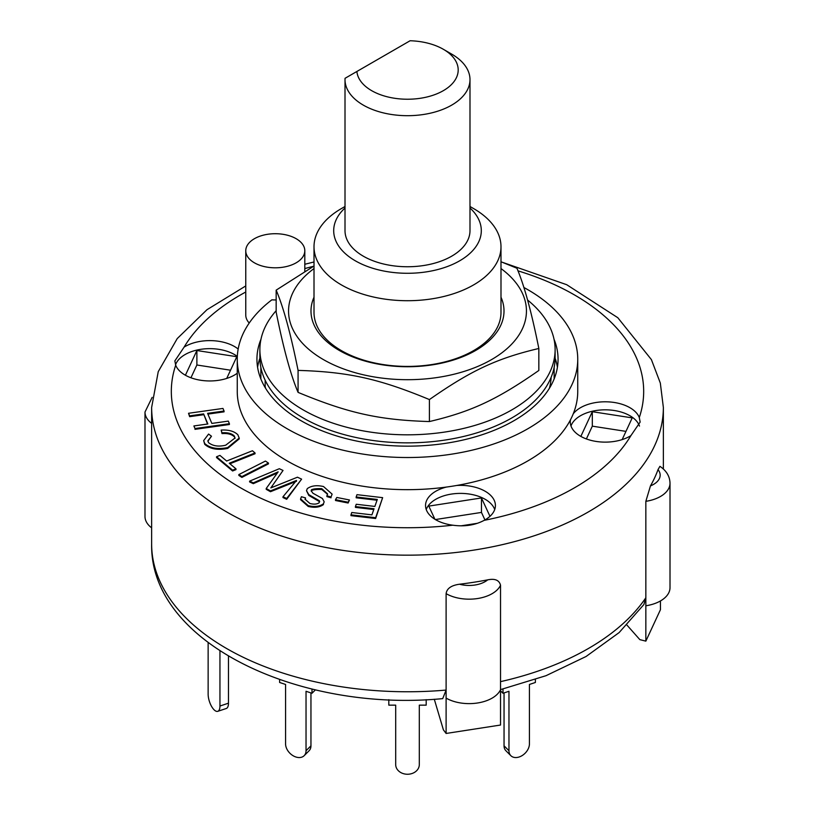 <?xml version="1.0" encoding="UTF-8"?>
<svg xmlns="http://www.w3.org/2000/svg" width="815" height="815" viewBox="0 0 815 815"><rect width="100%" height="100%" fill="white"/><g stroke="black" fill="none" stroke-linecap="round" stroke-linejoin="round"><path stroke-width="1.22" d="M469.99 79.615L469.99 230.676A62.49 36.074 180 0 1 407.5 266.75A62.49 36.074 180 0 1 345.01 230.676L345.01 79.615A62.49 36.074 0 0 0 407.5 115.689A62.49 36.074 0 0 0 469.99 79.615A62.49 36.074 0 0 0 451.683 54.106L443.34 49.277A50.683 29.259 180 0 1 428.089 96.71A50.683 29.259 180 0 1 356.889 71.475L345.051 78.301A62.49 36.074 0 0 0 345.01 79.615M356.889 71.475L410.098 40.75A50.683 29.259 180 0 1 443.34 49.277M265.17 380.228L265.17 386.656A143.674 82.947 0 0 0 265.181 386.667L264.63 386.667M550.37 386.667L549.819 386.667A143.674 82.947 0 0 0 551.134 377.274M265.598 388.286A143.674 82.947 180 0 1 265.181 386.667M549.819 386.667A143.674 82.947 180 0 1 549.402 388.286M276.163 310.698A147.617 85.218 0 0 0 259.883 349.594A147.617 85.218 0 0 0 402.253 434.762A147.617 85.218 0 0 0 555.117 349.594A147.617 85.218 0 0 0 527.56 300.012M259.883 349.594L259.883 357.622A147.617 85.218 0 0 0 402.253 442.8A147.617 85.218 0 0 0 555.117 357.622L555.117 349.594M345.01 206.49L341.393 208.579A93.491 53.973 0 0 0 314.009 246.741L314.009 312.44A93.491 53.973 0 0 0 341.393 350.613A93.491 53.973 0 0 0 443.279 362.308A93.491 53.973 0 0 0 500.991 312.44L500.991 246.741A93.491 53.973 0 0 0 473.607 208.579L469.99 206.49M314.009 297.2A96.506 55.715 0 0 0 407.5 366.74A96.506 55.715 0 0 0 500.991 297.2M314.009 268.563A118.949 68.674 0 0 0 348.718 370.723A118.949 68.674 0 0 0 518.513 335.678A118.949 68.674 0 0 0 500.991 268.563M500.991 261.758L516.924 268.227C524.228 285.311 531.533 312.064 538.837 348.484C496.997 358.345 471.253 370.367 429.413 399.574C379.189 378.741 348.3 371.885 298.076 370.397C290.772 333.977 283.467 307.224 276.163 290.14L314.009 266.026M276.163 290.14L276.163 312.125C283.467 348.555 290.772 375.308 298.076 392.382C348.3 413.205 379.189 420.071 429.413 421.549C471.253 411.687 496.997 399.676 538.837 370.468L538.837 348.484M298.076 370.397L298.076 392.382M429.413 399.574L429.413 421.549M312.002 689.032L312.002 693.27L306.032 691.283L306.032 750.737A11.807 8.354 45 0 1 304.158 755.678A11.807 8.354 45 0 1 292.707 755.485A11.807 8.354 45 0 1 285.576 743.922L285.576 684.457L279.616 682.471L279.616 679.588M304.158 755.678L309.079 750.758A11.807 8.354 -135 0 0 310.953 745.817L306.032 750.737M310.953 692.923L310.953 745.817M312.002 693.27L315.436 689.836M535.384 679.588L535.384 682.471L529.424 684.457L529.424 743.922A11.807 8.354 -45 0 1 522.293 755.485A11.807 8.354 -45 0 1 510.842 755.678A11.807 8.354 -45 0 1 508.968 750.737L504.047 745.817A11.807 8.354 135 0 0 505.921 750.758L510.842 755.678M502.998 689.032L502.998 693.27L508.968 691.283L508.968 750.737M504.047 692.923L504.047 745.817M500.532 690.794L502.998 693.27M426.194 699.667L426.194 705.148L419.307 705.148L419.307 764.613A11.807 9.637 -0 0 1 407.5 774.25A11.807 9.637 -0 0 1 395.693 764.613L395.693 705.148L388.806 705.148L388.806 699.667M219.948 650.93L219.948 706.024A11.807 4.819 71.6 0 1 217.778 711.322A11.807 4.819 71.6 0 1 211.513 706.299A11.807 4.819 71.6 0 1 208.141 694.217L208.141 642.658M217.778 711.322L226.295 708.49A11.807 4.819 -108.4 0 0 228.465 703.182L219.948 706.024M228.465 656.228L228.465 703.182M350.97 514.836L351.785 512.513L371.915 514.856L374.044 508.754L355.432 506.584L356.237 504.261L374.859 506.431L377.304 499.452L356.165 496.987L356.98 494.664L382.643 497.659L375.634 517.708L350.97 514.836L350.97 515.64L375.634 518.513L375.634 517.708M373.779 509.528L355.432 507.388L355.432 506.584M377.029 500.227L356.165 497.792L356.165 496.987M375.634 518.513L382.643 497.659M193.888 425.95L207.856 423.983L203.607 413.908L189.64 415.864L188.54 413.276L222.964 408.437L224.054 411.035L207.591 413.348L211.849 423.423L228.312 421.111L229.402 423.708L194.979 428.537L193.888 425.95L194.979 428.537M207.53 424.034L203.607 413.908M203.607 414.713L189.64 416.669L189.64 415.864M189.64 416.669L188.54 413.276M207.917 414.102L224.054 411.84L224.054 411.035M194.979 429.342L229.402 424.513L229.402 423.708M235.973 468.829L232.591 470.184L216.556 456.757L219.938 455.412L226.641 461.025L252.426 450.756L255.044 452.957L229.27 463.226L235.973 468.829L235.973 469.634L232.591 470.978L232.591 470.184M232.591 470.978L216.556 457.561L216.556 456.757M229.922 463.766L255.044 453.751L255.044 452.957M335.495 499.707L336.829 497.466L349.462 499.972L348.127 502.213L335.495 499.707L335.495 500.512L348.127 503.018L348.127 502.213M348.127 503.018L349.462 499.972M238.826 474.585L265.415 461.066L268.461 463.073L241.882 476.592L238.826 474.585L238.826 475.389L241.882 477.396L241.882 476.592M241.882 477.396L268.461 463.878L268.461 463.073M237.817 434.711L239.213 438.093L227.68 447.598C217.717 449.595 210.066 448.24 204.728 443.533L203.668 440.609L208.589 434.059L211.482 436.229L207.866 440.813L208.548 442.657C212.919 446.08 218.654 446.915 225.745 445.173L235.046 437.981L234.262 435.923C231.592 433.407 227.517 432.358 222.016 432.796L221.16 430.086C228.608 429.648 234.16 431.186 237.817 434.711M239.213 438.093L239.213 438.888L227.68 448.403L227.68 447.598M227.68 448.403C217.717 450.4 210.066 449.045 204.728 444.338L204.728 443.533M204.728 444.338L203.668 440.609M207.896 441.21L211.482 436.229M235.015 438.378L234.262 435.923M234.262 436.728C231.592 434.212 227.517 433.162 222.016 433.6L222.016 432.796M222.016 433.6L221.16 430.086M321.823 488.694C317.137 488.47 313.683 488.817 311.483 489.734L311.167 490.762L312.929 493.228L322.414 498.495L324.187 501.816L323.474 503.762C319.694 506.533 314.61 507.164 308.233 505.646L300.603 498.902L301.428 496.732L305.564 497.924L305.085 499.228L309.904 503.487C313.948 504.516 317.035 504.261 319.185 502.733L319.419 500.777L308.804 494.634L306.501 490.701L307.265 488.654C311.279 485.699 316.689 484.996 323.494 486.524L332.123 494.124L331.043 496.987L326.907 495.795L327.569 493.89L321.823 488.694L321.823 489.499C317.137 489.275 313.683 489.621 311.483 490.538L311.483 489.734M311.483 490.538L311.208 491.17M324.187 501.816L323.474 503.762M323.474 504.556C319.694 507.338 314.61 507.969 308.233 506.451L300.603 499.707L300.603 498.902M305.126 499.636L305.564 497.924M319.674 501.602L319.419 500.777L319.419 501.582L308.804 495.439L308.804 494.634M308.804 495.439L306.501 490.701M332.123 494.124L331.043 496.987M331.043 497.792L326.907 496.6L326.907 495.795M327.548 494.287L321.823 489.499M282.988 496.763L296.507 480.443L270.478 490.905L266.199 488.511L278.17 471.854L253.302 482.867L249.604 481.135L279.331 468.717L283.039 470.449L270.835 487.9L297.444 477.203L301.601 479.139L286.686 498.495L282.988 496.763L282.988 497.568L286.686 499.3L286.686 498.495M296.507 481.247L291.108 483.427L291.108 482.623M291.108 483.427L270.478 491.71L270.478 490.905M270.478 491.71L266.199 489.316L266.199 488.511M277.131 473.087L272.353 475.237L272.353 474.432M272.353 475.237L253.302 483.672L253.302 482.867M253.302 483.672L249.604 481.93L249.604 481.135M272.363 485.72L283.039 470.449M272.363 486.524L271.813 487.502M286.686 499.3L301.601 479.139M446.111 690.071L446.111 698.098L446.111 690.071A255.859 147.719 180 0 1 226.58 648.495A255.859 147.719 180 0 1 151.641 544.043C149.644 642.24 298.127 712.555 442.718 698.628L446.111 690.071L446.111 593.646C446.793 588.511 451.255 585.374 459.517 584.223A255.859 147.719 0 0 0 487.716 579.852C494.96 578.365 499.228 580.148 500.532 585.231L500.532 725.034L446.111 733.459L443.391 729.832L434.293 699.239M643.87 604.557L645.847 597.752L645.847 501.327L650.462 485.893A255.859 147.719 0 0 0 658.021 469.613L659.906 466.333C666.456 470.734 669.828 476.357 670.011 483.203L670.011 587.656A32.478 18.745 0 0 1 645.847 605.779L645.847 641.14L660.435 609.722L660.435 600.95M645.847 641.14L639.836 639.632L626.969 625.105M645.847 597.752L645.847 605.779L645.847 597.752A255.859 147.719 180 0 1 500.532 681.646L500.532 689.684A32.478 18.745 0 0 1 477.539 702.988A32.478 18.745 0 0 1 446.111 698.098L446.111 733.459M435.373 519.552L481.461 512.421L484.935 519.919M586.382 438.949L592.311 426.163L625.971 431.38M190.944 377.773L196.884 364.998L230.543 370.204M434.904 519.267L428.802 506.105L481.461 497.955L481.461 512.421M580.84 436.412L592.311 411.707L632.226 417.881L622.151 439.601M592.311 411.707L592.311 426.163M185.412 375.236L196.884 350.531L196.884 364.998M260.861 367.422L260.861 378.965L260.861 367.422M554.139 367.422L554.139 378.965L554.139 367.422M152.15 397.374L144.988 412.033L144.988 516.486A32.478 18.745 0 0 0 151.641 527.855M481.461 497.955L489.978 516.323M477.468 523.281L461.025 525.828M196.884 350.531L236.798 356.705L226.723 378.425M523.862 287.481A170.243 98.289 180 0 1 577.743 359.232L577.743 391.373A170.243 98.289 180 0 1 573.24 413.826A170.243 98.289 180 0 1 570.49 419.776A170.243 98.289 180 0 1 456.685 485.475A170.243 98.289 180 0 1 446.396 487.064A170.243 98.289 180 0 1 237.257 391.373L237.257 359.232A170.243 98.289 180 0 1 271.864 299.828A29.523 17.044 180 0 0 276.163 299.94M573.24 413.826A34.933 20.171 180 0 1 608.581 401.887A34.933 20.171 180 0 1 639.296 417.524L640.152 422.078L630.891 435.638A34.933 20.171 180 0 1 580.514 436.219A34.933 20.171 180 0 1 570.276 421.956A34.933 20.171 180 0 1 570.49 419.776M639.49 426.092A34.933 20.171 0 0 0 605.321 409.823A34.933 20.171 0 0 0 570.979 425.98M237.257 373.25A34.933 20.171 180 0 1 185.087 375.053A34.933 20.171 180 0 1 175.704 365.222L174.848 360.913L184.109 347.109A34.933 20.171 180 0 1 238.174 349.034M237.328 356.41A34.933 20.171 0 0 0 201.784 349.187A34.933 20.171 0 0 0 175.551 364.804M456.685 485.475A34.933 20.171 180 0 1 495.408 505.524A34.933 20.171 180 0 1 484.171 520.347C475.053 525.206 464.591 526.826 452.794 525.196A34.933 20.171 180 0 1 435.77 519.787A34.933 20.171 180 0 1 425.542 505.524A34.933 20.171 180 0 1 446.396 487.064M494.715 509.538A34.933 20.171 0 0 0 460.475 493.391A34.933 20.171 0 0 0 426.245 509.538M249.217 323.035A29.523 17.044 180 0 1 245.763 315.038L245.763 250.765A29.523 17.044 180 0 1 275.287 233.711A29.523 17.044 180 0 1 304.81 250.765A29.523 17.044 180 0 1 286.585 266.505A29.523 17.044 180 0 1 254.412 262.817A29.523 17.044 180 0 1 245.763 250.765M577.743 359.232A170.243 98.289 180 0 1 407.5 457.521A170.243 98.289 180 0 1 237.257 359.232M554.006 339.193A150.561 86.93 180 0 1 558.061 359.232A150.561 86.93 180 0 1 465.121 439.54A150.561 86.93 180 0 1 301.03 420.703A150.561 86.93 180 0 1 256.939 359.232A150.561 86.93 180 0 1 260.994 339.193M314.009 246.741A93.491 53.973 0 0 0 341.393 284.904A93.491 53.973 0 0 0 443.279 296.609A93.491 53.973 0 0 0 500.991 246.741M469.99 207.998A73.808 42.614 180 0 1 453.517 263.989A73.808 42.614 180 0 1 355.309 260.8A73.808 42.614 180 0 1 345.01 207.998M257.581 367.27A150.561 86.93 180 0 1 259.893 358.162M555.107 358.162A150.561 86.93 180 0 1 557.419 367.27M308.233 506.451L308.233 505.646M487.716 579.852A22.637 13.071 180 0 1 459.517 584.223M446.111 593.646A32.478 18.745 0 0 0 477.539 598.536A32.478 18.745 0 0 0 500.532 585.231M658.021 469.613A22.637 13.071 180 0 1 650.462 485.893M645.847 501.327A32.478 18.745 0 0 0 670.011 483.203M144.988 412.033A32.478 18.745 0 0 0 151.641 423.393M151.641 544.043L151.641 407.439A255.859 147.719 0 0 0 226.58 511.902A255.859 147.719 0 0 0 505.412 543.921A255.859 147.719 0 0 0 663.359 407.439L660.323 383.06L651.389 359.588L617.811 317.718L566.72 284.71L502.458 262.328M452.794 525.196A236.177 136.36 180 0 1 240.496 487.788A236.177 136.36 180 0 1 175.704 365.222M184.109 347.109A236.177 136.36 180 0 1 245.763 292.004M304.81 268.583A236.177 136.36 180 0 1 313.581 266.261M517.983 270.855A236.177 136.36 180 0 1 639.296 417.524M630.891 435.638A236.177 136.36 180 0 1 484.171 520.347M500.532 689.612L546.009 675.696L586.056 656.503L619.135 632.583L643.911 604.506M663.359 469.012L663.359 407.439M314.009 261.972L304.81 264.264M245.763 285.933L206.959 309.72L177.232 338.582L158.242 371.671L151.641 407.439M304.81 271.314L304.81 250.765"/></g></svg>
